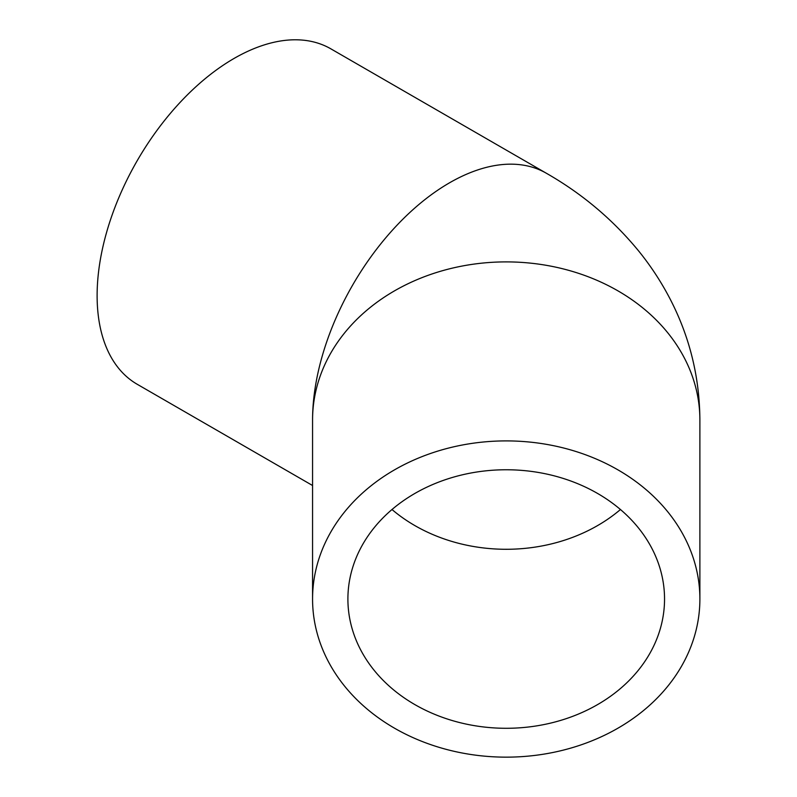 <?xml version="1.0" encoding="UTF-8"?>
<svg xmlns="http://www.w3.org/2000/svg" width="797" height="797" viewBox="0 0 797 797"><rect width="100%" height="100%" fill="white"/><g stroke="black" fill="none" stroke-linecap="round" stroke-linejoin="round"><path stroke-width="1.2" d="M664.539 599.025A158.314 129.263 0 0 1 506.225 728.289A158.314 129.263 0 0 1 347.9 599.025A158.314 129.263 0 0 1 506.225 469.762A158.314 129.263 0 0 1 664.539 599.025M312.563 485.512L137.223 384.284A193.661 111.809 120 0 1 97.114 295.627A193.661 111.809 120 0 1 181.656 100.741A193.661 111.809 120 0 1 330.885 48.856L546.334 173.238C582.119 193.671 612.923 219.613 638.746 251.095C650.382 265.471 660.534 280.863 669.201 297.261C689.385 335.577 699.607 376.493 699.886 420.019A193.661 158.125 180 0 0 506.225 261.894A193.661 158.125 180 0 0 312.563 420.019L312.563 599.025A193.661 158.125 180 0 0 506.225 757.15A193.661 158.125 180 0 0 699.886 599.025A193.661 158.125 180 0 0 506.225 440.9A193.661 158.125 180 0 0 312.563 599.025M546.334 173.238A193.661 111.809 120 0 0 397.095 225.123A193.661 111.809 120 0 0 312.563 420.019A193.661 158.125 180 0 1 506.225 261.894A193.661 158.125 180 0 1 699.886 420.019L699.886 599.025M620.445 509.522A158.314 129.263 0 0 1 391.994 509.522"/></g></svg>
